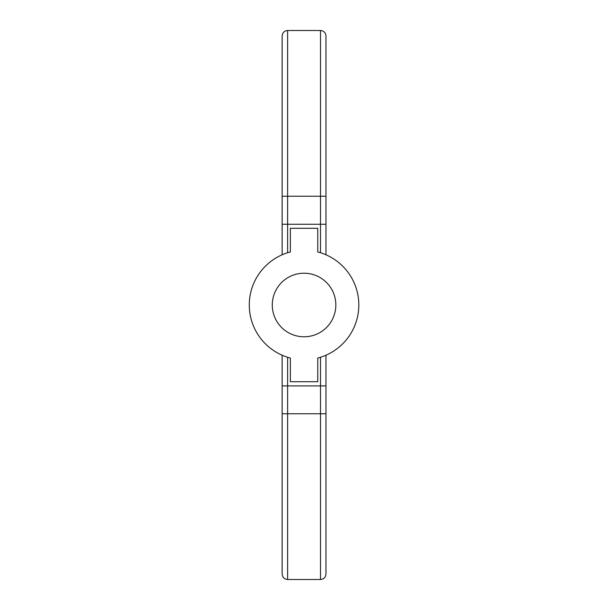 <?xml version="1.0" encoding="UTF-8"?>
<svg xmlns="http://www.w3.org/2000/svg" width="610" height="610" viewBox="0 0 610 610"><rect width="100%" height="100%" fill="white"/><g stroke="black" fill="none" stroke-linecap="round" stroke-linejoin="round"><path stroke-width="0.91" d="M272.273 305A31.781 31.781 0 0 0 304.054 336.781A31.781 31.781 0 0 0 335.835 305A31.781 31.781 0 0 0 304.054 273.219A31.781 31.781 0 0 0 272.273 305M317.749 358.047A54.793 54.793 0 0 0 317.749 251.953L317.749 228.292L290.352 228.292L290.352 251.953A54.793 54.793 0 0 0 290.352 358.047L290.352 381.707L317.749 381.707L317.749 358.047M325.969 355.218L325.969 574.018L325.969 413.755L287.615 413.755L287.615 579.5C284.29 579.172 282.46 577.35 282.14 574.018L282.14 355.218L282.14 385.901L282.14 355.218L282.14 385.901L287.615 385.901L287.615 413.755L282.14 413.755L282.14 574.018M325.969 254.782L325.969 176.625M320.494 252.731L320.494 30.5C323.818 30.828 325.641 32.65 325.969 35.982L325.969 196.245L287.615 196.245L287.615 252.731M282.14 254.782L282.14 35.982C282.46 32.65 284.29 30.828 287.615 30.5L287.615 196.245L282.14 196.245M282.14 433.558L282.14 452.788M287.615 579.5L320.494 579.5L320.494 357.269M325.969 385.901L287.615 385.901L287.615 357.269M325.969 224.274L282.14 224.274M320.494 30.5L287.615 30.5M320.494 579.5C323.818 579.172 325.641 577.35 325.969 574.018"/></g></svg>
